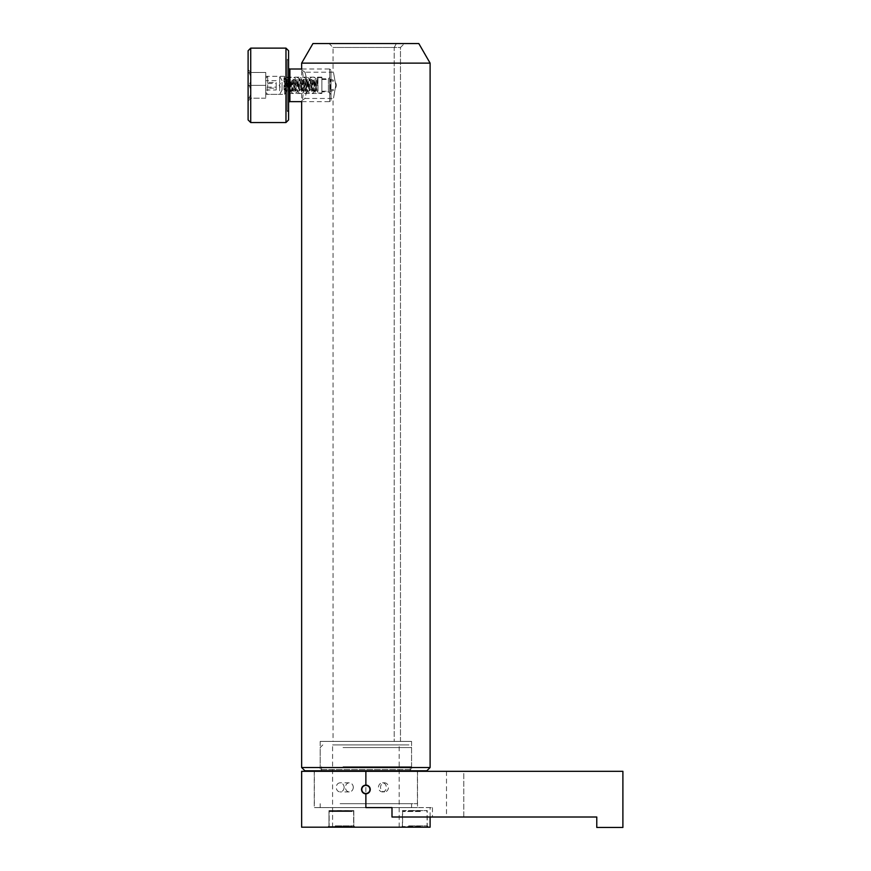 <?xml version="1.0" encoding="UTF-8"?>
<svg xmlns="http://www.w3.org/2000/svg" width="871" height="871" viewBox="0 0 871 871"><rect width="100%" height="100%" fill="white"/><g stroke="black" fill="none" stroke-linecap="round" stroke-linejoin="round"><path stroke-width="0.65" stroke-dasharray="4.36 3.27" d="M365.874 793.829A4.377 4.377 0 0 0 370.251 789.453A4.377 4.377 0 0 0 365.874 785.087A4.377 4.377 0 0 0 362.782 792.545M463.797 817.009L463.797 771.303L622.896 771.303L622.896 827.45L622.896 771.303L314.235 771.303L365.874 771.303L365.874 807.602L417.514 807.602L314.235 807.602L391.994 807.602L391.994 817.009L596.777 817.009L596.777 827.45L622.896 827.45L596.777 827.45L622.896 827.45L622.896 771.303L446.496 771.303L463.797 771.303L463.797 817.009L446.496 817.009L596.777 817.009L596.777 827.45L596.777 817.009M365.874 771.303L301.638 771.303M365.874 807.602L432.462 807.602L391.994 807.602L391.994 817.009L432.462 817.009L391.994 817.009L391.994 807.602M301.638 100.796L304.915 98.456C304.708 99.893 307.115 90.682 306.908 85.325C307.115 90.671 304.708 99.882 304.915 98.456L301.638 100.796L301.638 69.865C303.914 68.918 303.914 101.744 301.638 100.796L301.638 101.646L329.706 101.646L329.706 69.005L301.638 69.005L301.638 69.865L304.915 72.206C304.708 70.769 307.115 79.99 306.908 85.325C307.115 79.969 304.708 70.78 304.915 72.206L333.038 72.206L333.038 47.47L329.118 43.55L396.381 43.55L329.118 43.55M394.215 47.47L396.381 43.55L404.394 43.55L396.381 43.55L394.215 47.47L394.215 741.406L333.038 741.406L400.475 741.406L400.475 47.47L333.038 47.47L394.215 47.47L394.215 741.406L400.475 741.406L400.475 47.47L404.394 43.55L400.475 47.47L394.215 47.47M320.18 741.406L411.569 741.406L320.18 741.406L320.18 769.485L411.569 769.485L412.876 770.781L318.873 770.781L412.876 770.781M411.569 741.406L411.569 769.485L320.18 769.485L318.873 770.781M335.781 85.325C332.776 102.255 332.776 102.255 335.781 85.325C332.776 102.255 332.776 102.255 335.781 85.325C332.776 68.406 332.776 68.406 335.781 85.325C332.776 68.406 332.776 68.406 335.781 85.325M304.904 770.781L426.855 770.781M301.638 63.137L430.111 63.137M430.111 767.525L301.638 767.525M418.809 43.55L312.95 43.55M287.278 110.791L287.278 59.87L287.278 110.791L288.584 110.791L288.584 59.87L288.584 110.791M287.278 59.87L288.584 59.87M287.278 59.217L287.278 111.444L287.278 59.217L288.584 59.217L288.584 111.444L288.584 59.217M287.278 111.444L288.584 111.444M248.943 72.478C251.534 72.478 251.534 72.478 248.943 72.478C251.534 72.478 251.534 72.478 248.943 72.478C251.534 76.724 251.534 81.014 248.943 85.325C251.534 81.079 251.534 76.8 248.943 72.478L265.731 72.478L265.731 85.325L265.731 72.478L248.943 72.478M248.104 85.325L248.104 69.658L248.104 85.325M331.013 100.35L331.013 70.311L329.706 69.005L329.706 101.646L331.013 100.35L331.013 70.311M331.013 94.471L328.411 91.858L321.878 91.858L321.878 78.804L328.411 78.804L328.411 91.858L328.411 78.804L331.013 76.191L331.013 94.471L331.013 76.191M321.878 78.804L321.878 91.858M321.878 93.491L321.878 77.171L321.878 93.491L284.665 93.491L284.665 77.171L284.665 93.491M321.878 77.171L284.665 77.171M284.665 94.34L284.665 76.321L284.665 94.34L265.731 94.34L265.731 76.321L265.731 94.34M284.665 76.321L265.731 76.321M288.584 67.709L288.584 102.952L288.584 67.709M248.104 110.094L248.104 108.821M248.17 107.852L248.104 104.923M248.104 107.852L248.104 111.586M248.17 107.231L248.17 111.423L248.104 107.231M248.104 102.212L248.104 92.99M248.104 67.84L248.104 63.866M248.104 65.51L248.104 67.372M248.17 83.268L248.104 78.227M248.104 50.736L248.104 119.926M248.17 97.051L248.17 88.711L248.104 97.051M248.104 96.333L248.17 95.592L248.104 96.333M248.17 65.75L248.17 76.713L248.104 65.75M248.104 57.791L248.104 61.558M248.17 61.558L248.17 57.791M265.731 85.325L248.943 85.325C251.534 89.571 251.534 93.861 248.943 98.183C251.534 98.183 251.534 98.183 248.943 98.183C251.534 98.183 251.534 98.183 248.943 98.183C251.534 93.937 251.534 89.648 248.943 85.325L265.731 85.325L265.731 98.183L265.731 85.325M265.731 98.183L248.943 98.183L265.731 98.183M288.584 50.736L288.584 119.926M285.971 48.123L285.971 122.539M250.717 48.123L250.717 122.539M248.17 102.049L248.17 99.599L248.104 102.049M248.17 86.381L248.17 85.619L248.17 86.381M248.17 78.227L248.104 76.223M248.17 76.223L248.17 83.257M248.17 81.536L248.17 84.759L248.104 81.536M248.17 84.193L248.104 84.759L248.17 84.193M248.17 77.824L248.17 86.98L248.104 77.824M248.17 70.094L248.104 68.787L248.104 70.094M248.17 68.232L248.17 71.128L248.104 68.232M248.17 67.372L248.104 68.711M248.17 68.711L248.104 66.348M248.17 66.348L248.104 55.341M248.17 55.842L248.17 65.51M248.17 61.068L248.17 56.855L248.104 61.068M248.17 63.866L248.104 62.102M248.17 62.102L248.104 68.363M248.17 68.363L248.104 72.347M248.17 72.347L248.104 74.111M248.17 74.111L248.104 72.053M248.17 72.053L248.17 67.84M248.17 70.856L248.104 64.737L248.17 70.856M248.17 65.358L248.104 64.737L248.17 65.358M248.17 92.99L248.104 92.402M248.17 92.402L248.104 96.267M248.17 96.267L248.104 92.13M248.17 92.13L248.104 93.622M248.17 93.622L248.104 97.759M248.17 97.759L248.104 101.624M248.17 101.624L248.17 102.212M248.17 105.641L248.17 104.988L248.104 105.641M248.17 108.821L248.104 104.564M248.17 111.586L248.17 104.923M248.17 104.564L248.104 101.733M248.17 101.733L248.104 108.244M248.17 108.244L248.104 106.218M248.17 106.218L248.104 106.806M248.17 106.806L248.104 108.08M248.17 108.08L248.17 110.094M321.878 91.357L321.878 77.628L321.878 91.357M317.959 91.357L317.959 77.628L317.959 91.357M321.878 89.931L321.878 79.457L321.878 89.931M282.052 82.407L282.052 90.159L282.052 82.407M279.645 90.78L279.645 76.321L279.645 90.78M267.68 90.78L267.68 76.321L267.68 90.78M265.731 89.604L265.731 78.27L265.731 89.604M265.731 83.507L265.731 90.007L265.731 83.507L276.183 83.507L276.183 88.178L265.731 88.178M265.731 90.007L276.183 90.007L276.183 88.178M276.183 90.007L276.183 87.154L265.731 87.154M276.183 87.154L276.183 82.484L265.731 82.484M276.183 83.507L276.183 82.484M276.183 80.655L265.731 80.655M317.959 79.816L317.686 79.969C317.12 77.954 316.554 89.321 315.988 90.693C315.422 92.707 314.856 81.341 314.289 79.969C313.723 77.954 313.157 89.321 312.591 90.693C312.025 92.707 311.459 81.341 310.893 79.969C310.326 77.954 309.76 89.321 309.194 90.693C308.639 92.707 308.062 81.341 307.507 79.969C306.94 77.954 306.374 89.321 305.808 90.693C305.242 92.707 304.676 81.341 304.11 79.969C303.544 77.954 302.977 89.321 302.411 90.693C301.845 92.707 301.279 81.341 300.713 79.969C300.147 77.954 299.58 89.321 299.014 90.693C298.448 92.707 297.882 81.341 297.316 79.969C296.75 77.954 296.184 89.321 295.617 90.693C295.051 92.707 294.485 81.341 293.919 79.969C293.353 77.954 292.787 89.321 292.221 90.693C291.665 92.707 291.088 81.341 290.533 79.969C289.967 77.954 289.401 89.321 288.834 90.693C288.268 92.707 287.702 81.341 287.136 79.969C286.57 77.954 286.004 89.321 285.438 90.693L284.294 79.969C284.85 81.341 285.427 92.707 285.982 90.693C286.548 89.321 287.114 77.954 287.68 79.969C288.247 81.341 288.813 92.707 289.379 90.693C289.945 89.321 290.511 77.954 291.077 79.969C291.643 81.341 292.21 92.707 292.776 90.693C293.342 89.321 293.908 77.954 294.474 79.969C295.04 81.341 295.607 92.707 296.173 90.693C296.739 89.321 297.305 77.954 297.871 79.969C298.437 81.341 299.003 92.707 299.57 90.693C300.125 89.321 300.702 77.954 301.257 79.969C301.823 81.341 302.389 92.707 302.956 90.693C303.522 89.321 304.088 77.954 304.654 79.969C305.22 81.341 305.786 92.707 306.352 90.693C306.919 89.321 307.485 77.954 308.051 79.969C308.617 81.341 309.183 92.707 309.749 90.693C310.316 89.321 310.882 77.954 311.448 79.969C312.014 81.341 312.58 92.707 313.146 90.693C313.712 89.321 314.279 77.954 314.845 79.969C315.411 81.341 315.977 92.707 316.543 90.693L317.686 79.969A1.176 1.143 180 0 1 317.959 77.726L317.959 79.969M287.136 79.969L287.68 79.969M287.016 79.816L286.287 79.207L287.68 91.999L288.987 93.164L290.032 92.576L290.729 88.602L291.077 79.969M293.919 79.969L294.474 79.969M293.81 79.816L293.081 79.207L294.474 91.999L295.781 93.164L296.815 92.576L297.523 88.602L297.871 79.969M300.713 79.969L301.257 79.969M300.604 79.816L299.864 79.207L301.268 91.999L302.575 93.164L303.609 92.576L304.306 88.602L305.231 79.261L304.654 79.969M303.99 79.816L303.26 79.207L304.654 91.999L305.961 93.164L307.006 92.576L307.703 88.602L308.051 79.969M310.893 79.969L311.448 79.969M310.784 79.816L310.054 79.207L311.448 91.999L312.754 93.164L313.789 92.576L314.496 88.602L314.845 79.969M285.438 90.693L285.982 90.693M285.329 90.845L284.588 91.455L285.982 78.662L287.299 77.497L288.334 78.085L289.03 82.059L289.379 90.693M292.221 90.693L292.776 90.693M292.112 90.845L291.382 91.455L292.776 78.662L294.082 77.497L295.117 78.085L295.824 82.059L296.173 90.693M295.509 90.845L294.779 91.455L296.173 78.662L297.479 77.497L298.513 78.085L299.21 82.059L299.57 90.693M302.411 90.693L302.956 90.693M302.302 90.845L301.562 91.455L302.956 78.662L304.273 77.497L305.307 78.085L306.004 82.059L306.352 90.693M305.688 90.845L304.959 91.455L306.352 78.662L307.659 77.497L308.704 78.085L309.401 82.059L309.749 90.693M312.591 90.693L313.146 90.693M312.482 90.845L311.753 91.455L313.146 78.662L314.453 77.497L315.487 78.085L316.184 82.059L316.543 90.693M284.294 79.969A1.176 1.143 -0 0 0 284.011 77.726L284.011 79.969M315.879 90.845L315.139 91.455L316.706 78.216L317.959 77.508L317.959 87.742M284.011 77.726L284.011 90.377C284.948 93.164 285.612 94.079 285.993 93.088L287.332 88.602L288.257 79.261L287.55 79.816M348.248 827.189L327.692 827.189L348.248 827.189M335.193 825.882L353.8 825.882L335.193 825.882M421.695 827.189L401.128 827.189L421.695 827.189M408.641 825.882L427.236 825.882L408.641 825.882M335.193 810.607L353.8 810.607L335.193 810.607M408.641 810.607L427.236 810.607L408.641 810.607M353.343 787.362C353.06 790.139 351.688 791.663 349.227 791.935C346.876 791.663 345.613 790.139 345.428 787.362C345.613 784.586 346.876 783.073 349.227 782.8C351.688 783.062 353.06 784.586 353.343 787.362M344.165 787.362C343.903 790.139 342.543 791.663 340.104 791.935C337.73 791.663 336.446 790.139 336.25 787.362C336.456 784.597 337.741 783.073 340.104 782.8C342.543 783.062 343.893 784.586 344.165 787.362M382.521 791.935C384.873 791.674 386.136 790.149 386.321 787.362C386.136 784.586 384.873 783.062 382.521 782.8C380.072 783.073 378.7 784.597 378.406 787.362C378.689 790.139 380.061 791.663 382.521 791.935L384.503 791.935A4.573 3.952 -90 0 0 388.455 787.362A4.573 3.952 -90 0 0 384.503 782.8A4.573 3.952 -90 0 0 380.54 787.362A4.573 3.952 -90 0 0 384.503 791.935M343.032 766.741L411.569 766.741L343.032 766.741M343.032 747.547L411.569 747.547L343.032 747.547M343.686 770.781L410.274 770.781L343.686 770.781M343.686 766.741L410.274 766.741L343.686 766.741M340.104 803.683L417.416 803.683L340.104 803.683M340.104 770.781L417.416 770.781L340.104 770.781M343.032 807.602L411.569 807.602L343.032 807.602M343.032 803.683L411.569 803.683L343.032 803.683M430.111 827.189L301.638 827.189M382.521 744.934L332.58 744.934L382.521 744.934M382.521 827.189L332.58 827.189L382.521 827.189M344.339 744.934L408.967 744.934L344.339 744.934M347.377 810.868L329.804 810.868L347.377 810.868M347.377 827.189L329.804 827.189L347.377 827.189M332.7 810.868L352.984 810.868L332.7 810.868M332.7 827.189L352.984 827.189L332.7 827.189M420.105 810.868L403.251 810.868L420.105 810.868M420.105 827.189L403.251 827.189L420.105 827.189M289.891 69.005L289.891 101.646M330.359 88.984L330.359 79.457L330.359 88.984M321.878 91.205L330.359 91.205A5.879 5.879 0 0 0 336.239 85.325A5.879 4.595 0 0 1 330.359 89.931M321.878 79.457L330.359 79.457A5.879 5.879 0 0 1 336.239 85.325A5.879 4.595 180 0 0 330.359 80.731M347.714 811.522L329.151 811.522L347.714 811.522M347.714 826.535L329.151 826.535L347.714 826.535M332.21 811.522L353.637 811.522L332.21 811.522M332.21 826.535L353.637 826.535L332.21 826.535M420.41 811.522L402.598 811.522L420.41 811.522M420.41 826.535L402.598 826.535L420.41 826.535M314.235 771.303L314.235 807.602M446.496 771.303L446.496 817.009M417.514 771.303L417.514 807.602M432.462 807.602L432.462 817.009M301.638 69.865L304.915 72.206M304.915 98.456L333.038 98.456L333.038 741.406M250.924 72.478L248.104 69.658M250.924 98.183L248.104 100.992M321.878 93.034L317.959 93.034M321.878 77.628L317.959 77.628M265.731 78.27L267.68 76.321L279.645 76.321L282.052 80.502L279.156 85.325L282.052 90.159L279.645 94.34L267.68 94.34L265.731 92.391M317.969 87.699C317.262 95.647 316.206 92.424 315.901 93.143L314.747 91.586L313.451 79.207L314.181 79.816M313.005 90.845L313.712 91.401L312.798 82.059L312.09 78.085L311.056 77.497L309.749 78.662L308.356 91.455L309.085 90.845M311.306 79.816L312.014 79.261L311.099 88.602L310.392 92.576L309.357 93.164L308.051 91.999L306.657 79.207L307.387 79.816M302.825 90.845L303.533 91.401L302.607 82.059L301.91 78.085L300.876 77.497L299.57 78.662L298.165 91.455L298.905 90.845M301.126 79.816L301.834 79.261L300.909 88.602L300.212 92.576L299.178 93.164L297.871 91.999L296.478 79.207L297.207 79.816M294.333 79.816L295.04 79.261L294.126 88.602L293.418 92.576L292.384 93.164L291.077 91.999L289.684 79.207L290.413 79.816M292.634 90.845L293.342 91.401L292.427 82.059L291.731 78.085L290.685 77.497L289.379 78.662L287.985 91.455L288.715 90.845M285.851 90.845L286.559 91.401L285.144 78.553M317.577 79.816L316.837 79.207M328.988 825.882L327.692 827.189L328.988 825.882L328.988 810.607L328.988 825.882M428.543 827.189L427.236 825.882L427.236 810.607L414.836 810.498L402.435 810.607L402.435 825.882L401.128 827.189M341.399 810.498L328.988 810.607L353.8 810.607L353.8 825.882L355.107 827.189L353.8 825.882L353.8 810.607L341.399 810.498M349.227 791.935L340.104 791.935M411.569 766.741L411.569 747.547L408.967 744.934M410.274 770.781L410.274 766.741M417.416 803.683L417.416 771.303M411.569 807.602L411.569 803.683M430.111 817.009L430.111 807.602M332.58 827.189L332.58 744.934M322.793 744.934L320.18 747.547L320.18 766.741M399.168 827.189L399.168 744.934M320.18 807.602L320.18 803.683M314.333 803.683L314.333 771.303M321.486 770.781L321.486 766.741M384.503 782.8L382.521 782.8M349.227 782.8L340.104 782.8M353.637 811.522L352.984 810.868L353.637 811.522L353.637 826.535L352.984 827.189L353.637 826.535L353.637 811.522M329.151 826.535L329.804 827.189L329.151 826.535L329.151 811.522L329.804 810.868L329.151 811.522L329.151 826.535M426.431 827.189L427.073 826.535L427.073 811.522L426.431 810.868M403.251 810.868L402.598 811.522L402.598 826.535L403.251 827.189"/><path stroke-width="1.31" d="M369.957 789.453C369.718 791.935 368.357 793.296 365.874 793.535C363.403 793.296 362.042 791.935 361.792 789.453A4.083 4.083 0 0 0 365.874 793.535A4.083 4.083 0 0 0 369.957 789.453A4.083 4.083 0 0 0 365.874 785.381A4.083 4.083 0 0 0 361.792 789.453C362.042 786.981 363.403 785.62 365.874 785.381C368.357 785.62 369.718 786.981 369.957 789.453M362.782 792.545A4.377 4.377 0 0 0 370.251 789.453A4.377 4.377 0 0 0 365.874 785.087C363.218 785.348 361.759 786.807 361.509 789.453C361.759 792.109 363.218 793.568 365.874 793.829L365.874 807.602L391.994 807.602L391.994 817.009L596.777 817.009L596.777 827.45L622.896 827.45L622.896 771.303L365.874 771.303L365.874 785.087M596.777 817.009L463.797 817.009M430.111 817.009L430.111 827.189L301.638 827.189L301.638 771.303L365.874 771.303M391.994 807.602L365.874 807.602M301.638 63.137L312.95 43.55L418.809 43.55L430.111 63.137L301.638 63.137L301.638 69.005L289.891 69.005A1.306 1.306 0 0 1 288.584 67.709M426.855 770.781L304.904 770.781L301.638 767.525L430.111 767.525L426.855 770.781M288.584 102.952A1.306 1.306 0 0 1 289.891 101.646L301.638 101.646L301.638 767.525M430.111 63.137L430.111 767.525M248.104 119.926L248.104 50.736L250.717 48.123L250.717 122.539L248.104 119.926M285.971 48.123L288.584 50.736L288.584 119.926L285.971 122.539L285.971 48.123L250.717 48.123M285.971 122.539L250.717 122.539M289.891 101.646L289.891 69.005"/></g></svg>
